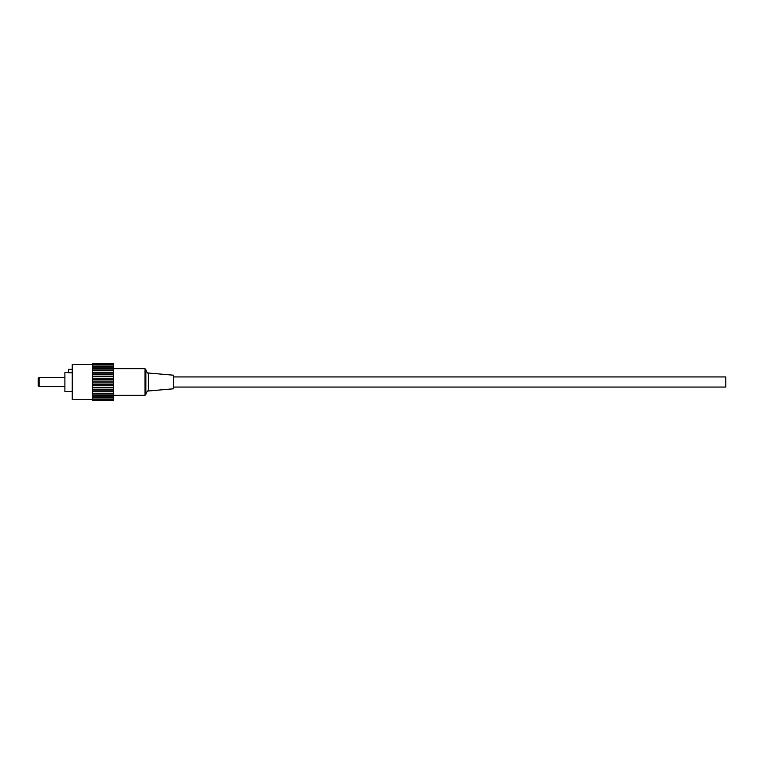 <?xml version="1.0" encoding="UTF-8"?>
<svg xmlns="http://www.w3.org/2000/svg" width="764" height="764" viewBox="0 0 764 764"><rect width="100%" height="100%" fill="white"/><g stroke="black" fill="none" stroke-linecap="round" stroke-linejoin="round"><path stroke-width="1.15" d="M173.514 387.061L725.8 387.061L725.8 376.938L173.514 376.938M72.255 372.746L68.579 372.746L68.579 369.346L72.255 369.346M92.511 364.609L113.683 364.609L113.683 363.33L92.511 363.33L92.511 400.67L113.683 400.67L113.683 399.572L92.511 399.572M113.683 364.609L113.683 399.572M92.511 384.454L113.683 384.454M113.683 382.917L92.511 382.917M113.683 381.083L92.511 381.083M113.683 379.546L92.511 379.546M113.683 385.753L92.511 385.753M113.683 378.247L92.511 378.247M92.511 389.201L113.683 389.201M113.683 387.539L92.511 387.539M92.511 393.46L113.683 393.46M113.683 391.77L92.511 391.77M113.683 390.175L92.511 390.175M92.511 396.936L113.683 396.936M113.683 395.341L92.511 395.341M113.683 394.043L92.511 394.043M92.511 399.391L113.683 399.391M113.683 398.006L92.511 398.006M113.683 397.089L92.511 397.089M113.683 364.428L92.511 364.428M92.511 367.064L113.683 367.064M113.683 366.911L92.511 366.911M113.683 365.994L92.511 365.994M92.511 370.54L113.683 370.54M113.683 369.957L92.511 369.957M113.683 368.659L92.511 368.659M92.511 374.799L113.683 374.799M113.683 373.825L92.511 373.825M113.683 372.23L92.511 372.23M113.683 376.461L92.511 376.461M92.511 399.715L72.255 399.715L72.255 364.285L92.511 364.285M72.255 391.435L64.892 391.435L64.892 372.565L68.579 372.565M39.117 386.603L38.2 385.686L38.2 378.314L39.117 377.397L39.117 386.603L64.892 386.603M144.979 368.649L145.895 369.575L145.895 394.425L144.979 395.351L144.979 368.649L113.683 368.649M148.417 390.987L148.417 373.013L173.514 375.21L173.514 388.79L148.417 390.987C148.168 390.203 147.328 391.12 145.895 393.737M39.117 377.397L64.892 377.397M144.979 395.351L113.683 395.351M148.417 373.013C148.035 373.72 147.194 372.803 145.895 370.263"/></g></svg>
